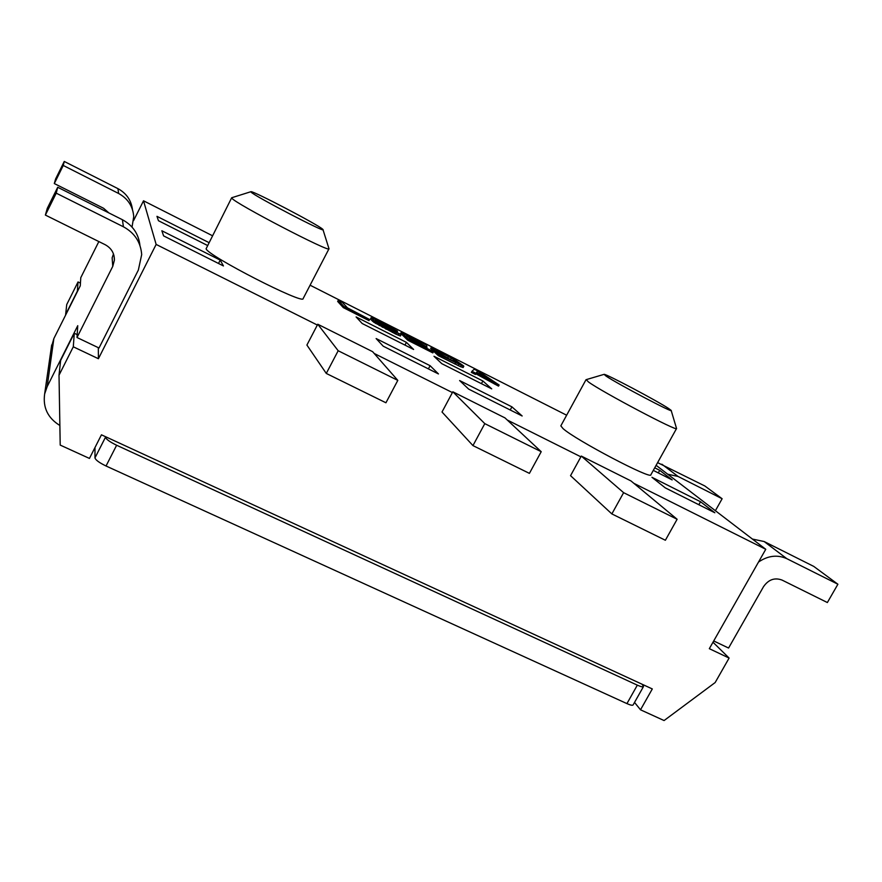 <?xml version="1.0" encoding="UTF-8"?>
<svg xmlns="http://www.w3.org/2000/svg" width="882" height="882" viewBox="0 0 882 882"><rect width="100%" height="100%" fill="white"/><g stroke="black" fill="none" stroke-linecap="round" stroke-linejoin="round"><path stroke-width="1.32" d="M371.079 317.696L370.462 319.152L373.869 322.283L374.453 321.158L392.909 331.279L400.946 334.498L380.363 324.289L377.287 322.239L375.236 320.155L376.371 320.243L397.55 331.18L379.988 321.456L371.079 317.696L374.453 321.158M372.48 321.224L373.075 320.111M452.4 392.578L452.83 391.795L484.791 423.636L472.95 445.597L442.014 412.004L452.4 392.578L374.188 353.462M317.344 325.039L317.763 324.234L338.181 350.738L326.285 373.439L306.903 345.06L317.344 325.039L156.136 244.424L98.409 358.72L73.294 346.802L59.017 375.203L60.208 445.09L89.446 458.431L101.452 434.815L652.305 688.941L640.508 709.801L634.533 702.414M212.364 235.681L143.523 200.798L156.136 244.424M310.089 285.206L566.641 415.213M656.12 465.321L765.763 549.288L633.849 483.314M580.885 456.832L581.304 456.071L623.618 492.674L611.854 513.919L570.544 475.674L580.885 456.832L507.249 420.008M250.841 191.725L231.679 197.755L206.101 248.779C207.568 255.692 304.356 305.249 303.154 298.557L328.997 248.768L322.988 229.662M585.99 379.745L560.831 425.863L563.08 428.63C575.637 440.041 652.173 480.238 650.872 474.77L676.56 428.498C678.721 432.445 601.976 391.928 588.526 382.005L586.188 379.646L603.994 374.376M362.182 323.507L413.614 349.459L406.415 342.359L356.096 316.936L362.182 323.507M491.715 388.863L482.873 380.98L433.988 356.284L441.794 363.671L491.715 388.863M376.129 338.556L383.218 346.196L438.453 373.935L430.096 365.699L376.129 338.556M511.924 406.856L459.621 380.55L468.673 389.116L522.155 415.984L511.924 406.856L510.226 409.987M208.858 242.55L156.974 216.344L158.451 220.72L207.402 245.417M161.858 230.764L163.589 235.88L223.444 265.945L220.213 260.113L161.858 230.764M653.308 470.393L672.161 479.907L659.725 470.327L654.742 467.813M700.517 501.737L651.963 477.305L665.271 487.867L714.85 512.762L700.517 501.737L698.842 504.725M338.247 300.321L337.663 301.435L343.318 307.631L368.996 320.618L369.591 319.482L347.453 307.851L342.448 302.449L338.247 300.321L343.914 306.484L369.591 319.482M376.879 321.82L396.966 332.282L397.55 331.18M373.869 322.283L395.687 334.035L400.406 335.998L401.001 334.873M401.299 332.26L400.715 333.352L407.76 340.22L432.83 352.899L433.415 351.775L411.618 340.32L409.16 337.96L427.075 347.034L408.256 337.078L406.293 335.193L425.841 344.686L401.299 332.26L408.355 339.096L433.415 351.775M431.254 347.431L430.681 348.522L438.365 355.7L460.558 366.703L463.237 367.496L463.623 365.942L454.021 359.172L431.254 347.431L438.96 354.586L463.822 366.394M471.947 371.278L471.352 372.38L475.453 374.453L475.96 373.869L498.539 386.129L499.124 385.026L479.565 371.906L474.24 369.205L471.947 371.278L476.037 373.351L476.556 372.766L499.124 385.026M439.622 353.462L457.019 363.23L442.091 355.744L436.292 350.397L451.33 358.081L459.533 363.88L457.019 363.23M476.765 372.59L479.797 374.133M231.679 197.755L231.867 198.185C234.369 203.114 331.246 253.509 328.997 248.768M322.58 229.144C318.049 224.734 253.421 190.898 250.984 191.681L251.017 192.055C253.773 195.76 328.005 234.38 322.933 229.485L322.58 229.144M606 376.041C616.915 383.582 675.502 414.441 671.136 410.362L668.633 408.509C656.925 400.726 605.526 373.516 604.093 374.354L606 376.041M406.415 342.359L404.97 345.094M482.873 380.98L481.429 383.67M430.096 365.699L428.398 368.885M220.213 260.113L218.504 263.464M659.725 470.327L658.292 472.906M765.763 549.288L709.326 648.678L729.105 658.06L715.159 682.547L664.08 720.55L640.508 709.801M317.763 324.234L372.612 351.664L397.804 380.385L385.93 402.776L326.285 373.439M338.181 350.738L397.804 380.385M452.83 391.795L504.978 417.892L541.217 451.694L529.409 473.369L472.95 445.597M484.791 423.636L541.217 451.694M581.304 456.071L630.95 480.911L677.122 519.266L665.381 540.258L611.854 513.919M623.618 492.674L677.122 519.266M729.105 658.06L712.987 642.228M59.017 375.203L60.626 360.451L74.286 333.264L77.186 334.653M143.523 200.798L133.612 220.533M78.035 281.953L77.362 291.148L65.632 314.565L66.734 304.544L78.035 281.953L80.438 283.122M98.321 347.673L98.409 358.72M73.294 346.802L74.286 333.264M343.318 307.631L343.914 306.484M477.625 371.19L488.639 378.61L476.5 372.458L477.625 371.19L477.041 372.27M398.201 335.171L398.796 334.046M395.687 334.035L396.283 332.911M392.325 332.404L392.909 331.279M385.974 329.207L386.57 328.071M382.303 327.277L382.898 326.142M379.205 325.557L379.8 324.433M375.82 323.562L376.416 322.437M376.008 320.938L376.371 320.243M377.595 322.128L378.18 321.026M380.23 323.396L380.815 322.294M386.448 326.549L387.033 325.436M389.348 328.082L389.932 326.979M391.707 329.416L392.292 328.313M392.832 330.188L393.416 329.085M370.462 319.152L371.046 318.038M407.76 340.22L408.355 339.096M426.37 346.361L426.789 345.579M426.612 347.905L427.075 347.034M462.587 367.452L463.171 366.339M460.558 366.703L461.154 365.6M458.166 365.644L458.761 364.531M454.914 364.068L455.509 362.954M438.365 355.7L438.96 354.586M447.88 357.651L448.464 356.56M456.336 362.612L456.92 361.521M454.98 361.653L455.564 360.562M453.116 360.495L453.701 359.415M450.746 359.161L451.33 358.081M494.471 384.067L495.067 382.975M489.477 380.704L490.072 379.613M475.96 373.869L476.556 372.766M475.453 374.453L476.037 373.351M752.423 539.067L764.132 541.526L813.766 566.409L837.9 584.237L827.371 602.538L782.003 580.058C774.628 577.357 768.454 579.573 763.503 586.706L728.576 648.038L713.714 640.949M657.619 462.62L704.85 485.982L722.126 498.738L678.071 476.456L667.729 474.207M722.126 498.738L715.39 510.711M758.509 562.055C767.968 555.605 777.406 554.48 786.832 558.681L837.9 584.237M642.151 684.256L643.485 686.549C642.967 687.221 640.916 686.747 637.333 685.149L116.633 445.245C109.908 441.97 106.182 439.291 105.476 437.24L105.465 436.667M643.485 686.549L633.122 704.916C632.581 705.633 630.52 705.192 626.937 703.604L106.038 465.994C99.313 462.741 95.631 460.04 94.958 457.901L94.991 447.538M51.31 347.508L53.857 338.567L80.262 285.834L80.78 277.665L98.85 241.558M139.94 245.45C138.65 233.962 132.807 225.384 122.411 219.717L57.716 187.271L47.275 208.373L45.379 215.076L105.201 244.711C111.375 248.129 114.439 253.277 114.406 260.146L112.764 266.353L77.01 337.508L77.748 325.69L47.165 386.625L44.64 393.978C42.766 407.572 47.849 418.079 59.877 425.488M108.894 212.937L103.591 208.284L54.309 183.555L55.599 178.98L64.265 161.45L63.25 165.463L54.309 183.555M64.265 161.45L117.934 188.638C126.369 193.257 131.22 200.236 132.465 209.574M77.01 337.508L99.016 348.004L138.353 270.057L141.693 254.589C140.712 242.186 134.626 232.914 123.425 226.784L56.227 193.158L45.379 215.076M63.25 165.463L118.629 193.478C127.879 198.593 132.917 206.3 133.733 216.608L132.035 227.082M113.48 253.917L112.146 257.853L112.764 266.353M57.716 187.271L56.227 193.158M786.832 558.681L764.132 541.526M678.071 476.456L661.875 464.208M47.165 386.625L53.857 338.567M117.934 188.638L118.629 193.478M122.411 219.717L123.425 226.784M105.476 437.24L94.958 457.901M116.633 445.245L106.038 465.994M637.333 685.149L626.937 703.604M671.191 410.527L676.472 428.244M44.64 393.978L51.685 344.939M114.065 255.945L114.406 260.146"/></g></svg>
